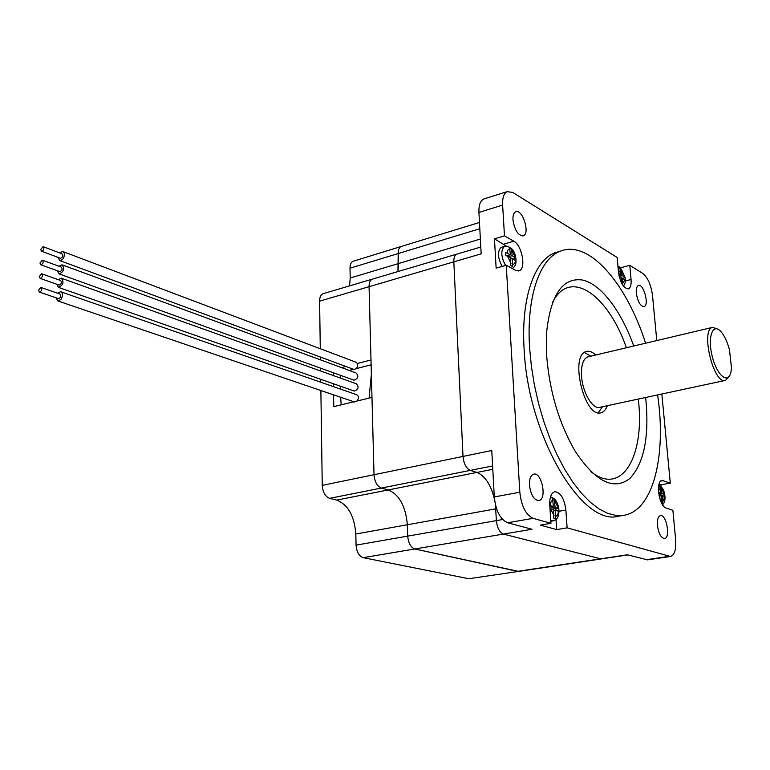 <?xml version="1.0" encoding="UTF-8"?>
<svg xmlns="http://www.w3.org/2000/svg" width="770" height="770" viewBox="0 0 770 770"><rect width="100%" height="100%" fill="white"/><g stroke="black" fill="none" stroke-linecap="round" stroke-linejoin="round"><path stroke-width="1.16" d="M656.781 340.561L652.498 295.42C651.054 284.852 647.801 277.518 642.729 273.398L629.773 265.332L631.053 279.491C631.419 284.717 630.534 287.836 628.416 288.865C623.623 288.452 620.293 282.783 618.445 271.849L617.193 257.498L512.724 192.413L507.007 191.653C503.801 193.463 502.338 197.928 502.627 205.07L504.475 235.851L513.802 241.183C521.983 245.197 526.353 268.643 519.278 270.742L515.611 270.328L506.237 265.255L519.827 492.222C521.415 506.237 525.843 514.947 533.119 518.345L550.954 523.331L549.751 505.235C549.491 497.449 551.176 492.935 554.804 491.712C560.57 492.28 564.256 498.402 565.873 510.058L567.124 527.854L670.487 556.479L647.512 559.867L627.406 554.785L600.706 558.818L503.397 534.082C499.518 532.388 497.189 527.902 496.4 520.635L495.389 504.648L496.4 520.635C497.189 527.902 499.518 532.388 503.397 534.082L600.706 558.818L517.556 571.369L414.789 548.981L518.585 571.407M61.215 291.926L356.433 394.635C358.858 395.924 359.099 398.042 357.174 400.987L371.977 397.407L374.018 474.715L369.061 286.681L370.996 359.965L357.405 363.478C358.05 367.001 356.828 368.965 353.728 369.379L353.141 369.157M484.744 198.698L483.493 199.103C480.211 200.922 478.69 205.369 478.93 212.443L481.163 253.85L453.828 261.848L463.011 456.427C463.771 463.761 466.187 468.41 470.278 470.393L476.89 472.443C485.071 475.831 490.933 484.753 494.465 499.21C490.933 484.753 485.071 475.831 476.89 472.443L470.278 470.393C466.187 468.41 463.771 463.761 463.011 456.427L453.828 261.848C453.732 257.767 454.675 255.207 456.687 254.187C454.675 255.207 453.732 257.767 453.828 261.848L369.061 286.681C369.051 282.715 370.12 280.213 372.266 279.163C370.12 280.213 369.051 282.715 369.061 286.681L319.598 301.157L320.281 348.733M627.877 554.91L601.668 558.866M320.878 390.525L322.245 485.36C322.784 492.271 325.238 496.592 329.599 498.344L336.692 500.096C348.011 504.648 354.392 515.958 355.827 534.014L356.067 545.131L407.725 536.113C408.369 543.12 410.728 547.412 414.789 548.981C410.728 547.412 408.369 543.12 407.725 536.113L407.34 524.755L407.725 536.113L502.666 519.538M336.692 500.096L388.282 489.922C399.351 494.687 405.703 506.294 407.34 524.755C405.703 506.294 399.351 494.687 388.282 489.922L381.342 488.065L388.282 489.922L492.79 469.305M322.245 485.36L374.018 474.715C374.644 481.779 377.079 486.226 381.342 488.065C377.079 486.226 374.644 481.779 374.018 474.715L491.78 450.517L494.282 496.948L519.827 492.222M372.959 278.961L372.266 279.163L372.959 278.961M457.332 253.994L456.687 254.187L457.332 253.994M353.671 261.069L353.016 261.271C351.014 262.262 350.013 264.572 350.013 268.201L350.225 277.999L398.533 263.533L397.946 271.56L398.196 253.542L398.533 263.533L480.365 239.027M401.661 246.342L401.016 246.544C399.091 247.517 398.157 249.855 398.196 253.542C398.157 249.855 399.091 247.517 401.016 246.544L401.661 246.342M506.275 246.082L494.456 238.835L496.14 268.133L506.237 265.255M529.471 485.167C530.809 494.966 533.937 500.105 538.865 500.577C547.268 499.528 541.81 471.75 533.697 474.156C530.694 475.206 529.288 478.882 529.471 485.167M636.299 293.101C637.753 301.734 640.351 306.229 644.067 306.595C649.553 305.276 643.576 283.177 638.378 285.526C636.694 286.334 636.001 288.856 636.299 293.101M512.964 219.893C514.716 230.432 518.191 235.726 523.379 235.784C530.434 233.339 522.272 208.198 515.602 211.856C513.657 212.915 512.782 215.59 512.964 219.893M657.426 525.448C658.639 533.6 661.006 537.97 664.539 538.548C670.785 538.153 666.454 514.062 660.429 515.602C658.081 516.391 657.079 519.673 657.426 525.448M590.821 471.558C622.208 497.112 645.231 455.291 638.291 399.062M626.405 347.751C607.934 294.371 569.28 267.132 552.206 303.149M645.664 397.484C649.514 436.099 644.221 463.126 629.793 478.555C613.709 490.827 595.547 481.77 575.296 451.403C559.241 423.875 549.713 392.2 546.71 356.375L546.604 332.39C550.704 294.438 562.803 277.007 582.89 280.078C601.409 284.525 621.371 311.282 633.729 346.009M560.3 251.203L554.891 252.772C534.236 260.51 520.761 298.75 524.158 349.811C528.182 436.725 582.515 527.017 618.541 516.189L621.13 515.621M645.587 343.208C626.636 283.504 588.781 239.152 560.069 251.299C539.52 259.009 526.179 297.287 529.644 348.464L531.416 366.53L534.39 384.952L538.538 403.365L543.764 421.363L549.972 438.602L557.008 454.704L564.728 469.382L572.976 482.347L581.571 493.368L590.34 502.29L599.108 508.98L607.722 513.378L616.029 515.476L623.893 515.294C653.489 510.625 666.599 454.897 657.599 394.923M607.347 405.694C605.894 409.621 603.824 411.969 601.139 412.72C584.536 418.87 569.126 355.008 586.345 351.524C589.271 350.687 592.38 351.851 595.672 355.018M590.84 356.154L584.44 352.496M598.319 412.797L602.487 406.733M670.487 556.479C674.568 555.141 676.291 549.51 675.646 539.568L672.874 510.308L666.021 507.979C659.062 506.313 655.395 480.865 662.007 480.413L670.295 483.117L660.92 484.782L659.062 484.099M662.806 505.13L662.749 504.504M661.093 486.64L660.92 484.782M670.295 483.117L661.844 394.019M468.805 578.732L518.528 571.417L468.805 578.732L363.161 557.663L532.003 529.269L507.623 522.753C500.231 519.423 495.784 510.828 494.282 496.948M550.954 523.331L540.396 525.121L556.681 529.596L567.124 527.854M504.475 235.851L494.456 238.835M629.773 265.332L620.755 267.767L617.944 266.035M556.681 529.596L555.988 519.423M620.841 268.759L620.755 267.767M731.5 367.983L731 371.708C728.497 385.01 716.832 375.722 712.154 356.048C707.245 336.452 713.087 321.956 721.298 332.024C724.666 336.134 727.381 342.024 729.46 349.715L731.5 367.983M717.958 329.214L712.558 327.365C700.209 329.753 713.732 385.173 725.513 380.37L729.075 376.492M725.119 380.457L599.965 407.282C592.833 409.823 582.543 392.661 581.562 376.203C581.013 365.336 583.092 358.887 587.779 356.885L588.434 356.731M39.241 276.651L40.204 278.403C42.591 277.171 43.053 275.612 41.58 273.735L39.241 276.651M41.888 273.851L60.589 280.501C62.072 282.369 61.619 283.899 59.232 285.112L58.924 285.006M56.614 284.188L58.568 287.422C63.332 284.996 64.237 281.926 61.273 278.201L58.279 279.683M61.898 278.422L356.221 383.739C359.215 386.906 358.57 389.351 354.267 391.064L353.68 390.852M39.963 263.061L40.906 264.793C43.303 263.571 43.765 262.031 42.321 260.144L39.963 263.061M42.629 260.26L61.254 267.075C62.716 268.942 62.255 270.472 59.877 271.656L59.569 271.55M57.278 270.713L59.194 273.956C63.949 271.569 64.863 268.518 61.956 264.784L58.972 266.237M62.572 265.015L356 372.911C358.955 376.087 358.291 378.513 353.998 380.188L353.411 379.976M40.685 249.557L41.619 251.261C43.996 250.067 44.477 248.527 43.043 246.65L40.685 249.557M43.361 246.766L61.918 253.734C63.352 255.602 62.88 257.122 60.512 258.297L60.204 258.181M38.5 290.329L39.482 292.109C41.888 290.858 42.34 289.289 40.839 287.412L38.5 290.329M41.147 287.528L59.925 294.015C61.427 295.882 60.984 297.422 58.597 298.654L58.279 298.548M55.95 297.749L57.943 300.974L60.859 299.549C63.178 295.767 63.092 293.149 60.589 291.705L57.596 293.216M357.174 400.987L353.95 401.786M57.933 257.334L59.81 260.578C63.169 259.846 64.651 257.324 64.247 253.012L62.63 251.463L59.656 252.887M63.246 251.694L355.779 362.131L357.405 363.478M371.371 374.345L369.071 398.119M340.706 375.394L340.571 378.147M340.417 386.203L340.427 389.062M371.121 364.807L356.115 368.657M353.555 369.311L349.233 370.418M340.677 397.262L341.177 404.847M353.921 401.767L333.785 406.627L333.583 394.846M333.439 386.627L333.391 383.739M333.246 375.519L333.198 372.69M341.534 367.588L345.874 366.462M320.763 382.218L320.724 379.302M320.599 370.996L320.561 368.137M320.445 359.831L320.397 357.039M356.067 545.131C356.645 551.984 359.003 556.161 363.161 557.663M323.708 293.524L322.986 293.736C320.772 294.804 319.637 297.278 319.598 301.157M350.225 277.999L349.522 285.891M512.271 258.576L516.064 261.097L515.881 258.2L512.088 255.669L511.742 250.009L511.116 248.2L509.471 247.276L510.443 254.755L505.572 252.483L505.746 255.409L510.625 257.661L510.577 265.477L512.233 266.372L512.618 264.254L512.271 258.576L510.703 259.028M501.742 247.208L501.126 247.391C497.285 251.357 497.632 257.7 502.184 266.41M515.881 258.2L513.07 258.999L508.768 256.622L512.088 255.669M510.443 254.755L507.112 255.717L505.755 254.966M510.019 248.517L511.116 248.2M508.768 256.622L508.681 255.265M661.728 503.349L662.498 503.638L662.806 501.703L662.316 496.361L665.049 497.584M659.005 495.187L661.084 495.928L661.43 502.762M665.039 497.43L664.789 494.86L662.065 493.628L660.91 486.544L659.688 486.091L660.833 493.185L658.591 492.386M662.229 496.371L662.133 495.312L658.908 494.176L662.065 493.628M662.133 495.312L664.789 494.86M661.141 496.563L662.316 496.361M658.735 493.551L660.833 493.185M660.034 486.698L660.91 486.544M658.908 494.176L658.851 493.531M622.641 284.919L622.497 278.163L625.336 280.27L625.105 277.739L622.275 275.622L621.226 269.096L619.966 268.326L621.015 274.861L618.628 273.417M619.138 276.141L621.236 277.402L621.65 283.168M619.504 276.363L622.275 275.622M622.237 278.23L621.255 277.643M622.815 278.355L625.105 277.739M621.332 278.471L622.497 278.163M618.974 275.4L621.015 274.861M620.466 269.298L621.226 269.096M619.224 276.189L619.147 275.362M549.972 508.575L553.688 509.634L553.717 518.085L555.334 518.547L555.305 510.106L558.991 511.453L558.77 508.296L555.093 506.939L553.996 498.739L552.379 498.238L553.476 506.458L549.761 505.39M555.93 510.298L555.834 508.806L551.609 507.555L555.093 506.939M555.834 508.806L558.77 508.296M553.736 510.385L555.305 510.106M553.476 506.458L549.876 507.035M552.764 498.96L553.996 498.739M551.609 507.555L551.561 506.795M496.554 508.72L355.827 534.014M492.608 465.956L329.599 498.344M479.806 228.728L350.013 268.201M513.802 241.183L503.84 244.109M646.02 559.761L669.024 556.354M507.623 522.753L533.119 518.345M478.93 212.443L502.627 205.07M565.873 510.058L558.991 511.261M663.461 480.567L660.766 481.048M631.053 279.491L625.269 281.021M512.618 264.254C514.283 264.418 515.236 263.119 515.467 260.337M507.392 255.881L510.972 263.359M510.096 249.085C508.431 248.883 507.469 250.173 507.209 252.955M515.756 257.825C514.553 249.913 510.779 246.111 504.446 246.419C500.615 250.385 500.972 256.737 505.524 265.458M515.294 257.44L511.742 250.009M662.806 501.703L664.702 497.208M660.034 499.249L661.574 501.28M660.342 487.853L658.485 491.106M664.452 494.475L661.565 488.305M622.93 283.119L624.951 279.635M620.764 281.243L621.669 282.369M620.582 269.914L618.56 272.898M624.73 277.104L621.842 270.684M555.728 516.304C557.345 515.948 558.25 514.196 558.443 511.039M550.521 508.691L554.111 515.833M553.062 500.279C551.435 500.596 550.521 502.338 550.309 505.505M550.762 520.404L553.043 520.895L550.819 521.271M558.221 507.873L554.669 500.769M601.62 558.876L518.528 571.417M480.798 247.045L322.986 293.736M479.469 222.472L353.016 261.271M519.278 270.742L518.547 270.944M522.753 235.966L523.379 235.784M618.541 516.189L623.893 515.294M554.891 252.772L560.069 251.299M601.139 412.72L600.61 412.836M483.493 199.103L507.007 191.653M587.779 356.885L712.558 327.365M59.232 285.112L40.204 278.403M354.267 391.064L58.568 287.422M59.877 271.656L40.906 264.793M353.998 380.188L59.194 273.956M60.512 258.297L41.619 251.261M58.597 298.654L39.482 292.109M354.547 401.988L57.943 300.974M353.728 369.379L59.81 260.578M504.446 246.419L501.126 247.391M512.252 268.518C514.841 266.786 516.073 264.322 515.977 261.117M662.518 504.706C664.192 503.513 665.02 501.145 665.01 497.584M664.741 494.638C664.01 489.893 662.036 486.746 658.802 485.177M623.373 285.988C624.73 284.631 625.365 282.725 625.288 280.28M625.038 277.383L621.313 269.202M621.111 269L618.05 267.354M553.043 520.895C556.864 520 558.818 516.863 558.904 511.463M558.664 508.084C557.644 501.905 554.929 498.18 550.502 496.91"/></g></svg>
